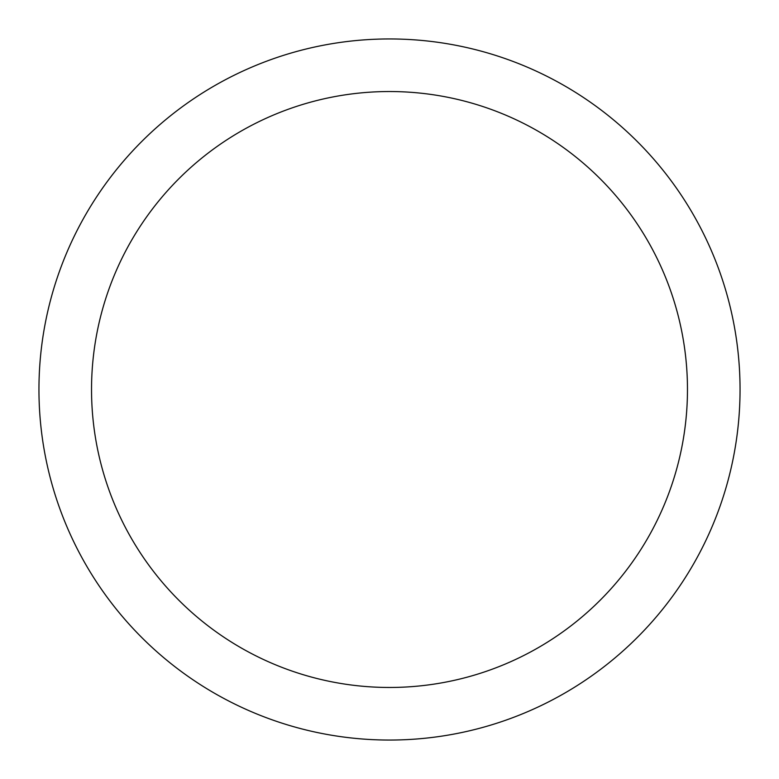 <?xml version="1.0" encoding="UTF-8"?>
<svg xmlns="http://www.w3.org/2000/svg" width="779" height="779" viewBox="0 0 779 779"><rect width="100%" height="100%" fill="white"/><g stroke="black" fill="none" stroke-linecap="round" stroke-linejoin="round"><path stroke-width="1.17" d="M687.467 389.5A297.968 297.968 0 0 0 389.5 91.532A297.968 297.968 0 0 0 91.532 389.5A297.968 297.968 0 0 0 389.5 687.467A297.968 297.968 0 0 0 687.467 389.5M740.05 389.5A350.55 350.55 0 0 0 389.5 38.95A350.55 350.55 0 0 0 38.95 389.5A350.55 350.55 0 0 0 389.5 740.05A350.55 350.55 0 0 0 740.05 389.5"/></g></svg>
